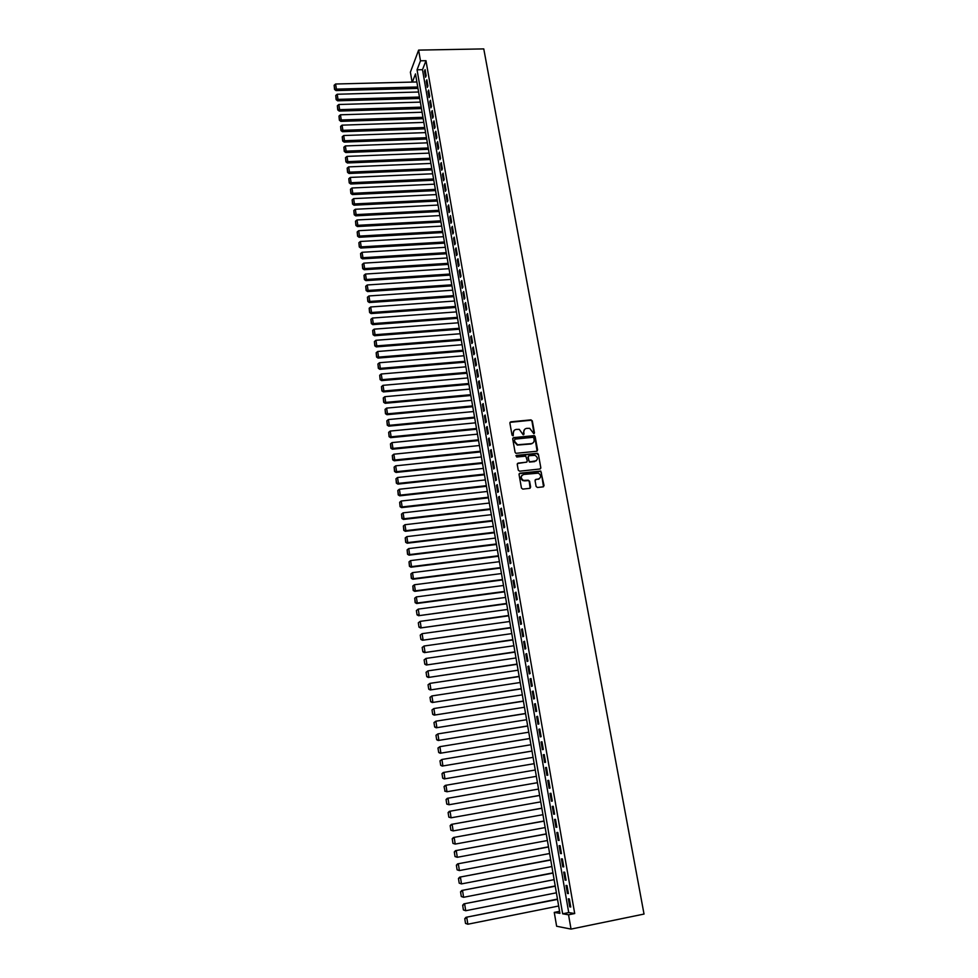 <?xml version="1.0" encoding="UTF-8"?>
<svg xmlns="http://www.w3.org/2000/svg" width="978" height="978" viewBox="0 0 978 978"><rect width="100%" height="100%" fill="white"/><g stroke="black" fill="none" stroke-linecap="round" stroke-linejoin="round"><path stroke-width="1.47" d="M533.841 433.731L534.477 432.863L532.301 420.882L530.981 419.868L510.809 421.824L509.88 423.058L512.032 435.1L512.961 435.821L513.328 433.388C513.157 431.164 514.135 429.831 516.286 429.403L519.281 429.342L523.132 434.745L524.061 433.902L523.78 432.349C523.609 430.124 524.587 428.804 526.714 428.364L529.673 428.303L533.841 433.731M534.086 433.67L531.959 421.225L531.017 420.234L510.003 422.337M513.23 435.736L513.328 433.388M523.682 434.697L523.78 432.349M536.115 486.457L537.448 487.484L543.145 486.848L544.061 485.577L540.761 471.066L519.966 473.193L519.037 474.464L521.457 488.083L522.79 489.11L529.709 488.34L530.638 487.068L529.587 481.237L528.254 480.21L523.389 480.406C520.455 478.01 520.565 476.017 523.731 474.428L538.45 473.144C541.457 475.491 541.384 477.484 538.206 479.122L535.981 479.367L535.064 480.638L536.115 486.457M568.548 914.797L571.03 929.1L644.025 914.063L483.768 48.9L418.621 50.11L420.479 60.807L417.056 69.805L562.643 913.807L568.548 914.797L574.709 913.538L425.98 60.697L420.479 60.807M536.678 451.261L537.594 450.002L535.162 436.628L534.245 435.638L513.621 437.631L512.704 438.877L515.1 452.337L515.956 453.315L536.678 451.261M538.365 454.269L540.822 467.741L539.905 469L519.599 471.188L518.267 470.161L517.228 464.354L518.157 463.095L526.409 462.215L527.325 460.956L525.785 456.151L516.726 456.995L516.445 455.393L537.497 453.291L538.365 454.269L540.822 467.741M426.139 75.734L425.088 69.634L424.501 71.113L425.564 77.213L426.139 75.734M427.924 85.93L426.848 79.805L426.274 81.284L427.325 87.397L427.924 85.93M429.697 96.174L428.633 90.025L428.034 91.48L429.11 97.617L429.697 96.174M431.481 106.455L430.418 100.282L429.819 101.712L430.895 107.873L431.481 106.455M433.278 116.761L432.203 110.575L431.604 111.993L432.679 118.167L433.278 116.761M435.076 127.116L434 120.905L433.401 122.299L434.476 128.509L435.076 127.116M436.885 137.507L435.809 131.272L435.198 132.653L436.274 138.876L436.885 137.507M438.706 147.935L437.618 141.676L437.007 143.045L438.083 149.292L438.706 147.935M440.528 158.412L439.428 152.116L438.816 153.473L439.904 159.744L440.528 158.412M442.349 168.913L441.249 162.605L440.638 163.937L441.726 170.233L442.349 168.913M444.183 179.463L443.083 173.13L442.459 174.439L443.56 180.759L444.183 179.463M446.029 190.05L444.917 183.693L444.293 184.989L445.393 191.333L446.029 190.05M447.875 200.673L446.763 194.292L446.127 195.563L447.239 201.933L447.875 200.673M449.733 211.334L448.621 204.94L447.973 206.187L449.085 212.581L449.733 211.334M451.591 222.043L450.479 215.612L449.831 216.859L450.944 223.277L451.591 222.043M453.462 232.788L452.337 226.334L451.689 227.556L452.814 233.999L453.462 232.788M455.345 243.583L454.208 237.104L453.56 238.302L454.684 244.769L455.345 243.583M457.227 254.402L456.09 247.911L455.43 249.084L456.555 255.576L457.227 254.402M459.11 265.282L457.973 258.754L457.313 259.916L458.45 266.432L459.11 265.282M461.017 276.187L459.868 269.635L459.195 270.784L460.332 277.312L461.017 276.187M462.912 287.141L461.775 280.564L461.103 281.688L462.239 288.253L462.912 287.141M464.831 298.131L463.682 291.53L462.997 292.63L464.147 299.219L464.831 298.131M466.75 309.17L465.601 302.544L464.905 303.62L466.054 310.234L466.75 309.17M468.67 320.246L467.521 313.596L466.824 314.659L467.985 321.297L468.67 320.246M470.614 331.371L469.452 324.696L468.755 325.735L469.905 332.398L470.614 331.371M472.557 342.532L471.384 335.833L470.687 336.848L471.848 343.547L472.557 342.532M474.501 353.743L473.328 347.007L472.618 348.009L473.792 354.733L474.501 353.743M476.457 364.99L475.284 358.241L474.574 359.219L475.748 365.955L476.457 364.99M478.425 376.286L477.24 369.501L476.53 370.466L477.704 377.227L478.425 376.286M480.394 387.618L479.208 380.809L478.486 381.75L479.672 388.547L480.394 387.618M482.374 399L481.188 392.166L480.455 393.083L481.641 399.904L482.374 399M484.367 410.43L483.169 403.572L482.435 404.464L483.621 411.31L484.367 410.43M486.359 421.897L485.161 415.014L484.416 415.882L485.614 422.753L486.359 421.897M488.364 433.413L487.154 426.506L486.408 427.349L487.606 434.256L488.364 433.413M490.369 444.978L489.159 438.034L488.413 438.865L489.611 445.785L490.369 444.978M492.386 456.579L491.176 449.611L490.418 450.418L491.628 457.374L492.386 456.579M494.416 468.23L493.205 461.237L492.435 462.019L493.645 469L494.416 468.23M540.834 468.01L540.296 468.878M496.445 479.929L495.235 472.9L494.465 473.67L495.675 480.675L496.445 479.929M498.499 491.677L497.264 484.623L496.494 485.357L497.716 492.399L498.499 491.677M500.54 503.462L499.318 496.384L498.535 497.093L499.758 504.159L500.54 503.462M502.606 515.296L501.372 508.193L500.577 508.878L501.812 515.981L502.606 515.296M504.672 527.179L503.425 520.051L502.643 520.712L503.878 527.839L504.672 527.179M506.751 539.11L505.504 531.946L504.697 532.594L505.944 539.746L506.751 539.11M508.829 551.091L507.582 543.902L506.775 544.514L508.022 551.702L508.829 551.091M510.919 563.12L509.66 555.895L508.853 556.494L510.113 563.695L510.919 563.12M513.022 575.186L511.763 567.937L510.944 568.511L512.203 575.749L513.022 575.186M515.125 587.313L513.866 580.027L513.047 580.577L514.306 587.851L515.125 587.313M517.252 599.49L515.981 592.179L515.149 592.705L516.421 599.991L517.252 599.49M519.367 611.702L518.096 604.367L517.264 604.869L518.536 612.191L519.367 611.702M521.506 623.976L520.223 616.605L519.391 617.081L520.663 624.429L521.506 623.976M523.646 636.287L522.362 628.891L521.519 629.343L522.802 636.727L523.646 636.287M525.797 648.659L524.514 641.238L523.658 641.654L524.941 649.074L525.797 648.659M527.961 661.079L526.665 653.622L525.809 654.025L527.105 661.458L527.961 661.079M530.125 673.549L528.829 666.067L527.961 666.434L529.257 673.903L530.125 673.549M532.313 686.067L531.005 678.549L530.125 678.903L531.433 686.397L532.313 686.067M534.489 698.647L533.181 691.091L532.301 691.409L533.609 698.952L534.489 698.647M536.69 711.263L535.369 703.683L534.489 703.977L535.797 711.544L536.69 711.263M538.89 723.94L537.57 716.324L536.678 716.593L537.998 724.197L538.89 723.94M541.115 736.666L539.783 729.026L538.878 729.27L540.211 736.886L541.115 736.666M543.328 749.441L541.995 741.776L541.091 741.984L542.423 749.649L543.328 749.441M545.565 762.278L544.22 754.576L543.316 754.759L544.648 762.449L545.565 762.278M547.802 775.163L546.457 767.424L545.541 767.583L546.885 775.309L547.802 775.163M550.052 788.097L548.707 780.334L547.778 780.468L549.123 788.219L550.052 788.097L549.123 788.219M552.313 801.092L550.956 793.292L550.027 793.39L551.384 801.178L552.313 801.092M554.587 814.136L553.218 806.3L552.289 806.385L553.646 814.197L554.587 814.136M556.861 827.241L555.492 819.368L554.55 819.417L555.92 827.266L556.861 827.241M559.147 840.395L557.778 832.498L556.824 832.51L558.193 840.395L559.147 840.395M561.445 853.611L560.076 845.677L559.11 845.664L560.492 853.574L561.445 853.611M563.756 866.875L562.374 858.904L561.409 858.867L562.79 866.814L563.756 866.875M566.079 880.188L564.685 872.193L563.707 872.119L565.101 880.102L566.079 880.188M568.401 893.574L567.008 885.542L566.03 885.432L567.423 893.452L568.401 893.574M538.731 479.183L538.047 479.257M425.98 60.697L422.496 69.682L568.719 912.572L574.709 913.538M568.352 898.806L569.746 906.85L570.736 907.009L569.33 898.941L568.352 898.806M533.572 435.87L534.563 435.772M571.03 929.1L556.629 926.239L554.257 912.401L559.929 913.354L415.491 73.925L412.386 82.079M559.587 911.325L554.257 912.401M412.093 82.091L410.393 72.189L418.621 50.11M422.496 69.682L417.056 69.805M568.719 912.572L562.643 913.807M424.501 71.113L425.332 71.101M426.274 81.284L427.105 81.26M428.034 91.48L428.877 91.455M429.819 101.712L430.662 101.688M431.604 111.993L432.447 111.969M433.401 122.299L434.244 122.274M435.198 132.653L436.041 132.617M437.007 143.045L437.851 143.008M438.816 153.473L439.66 153.436M440.638 163.937L441.481 163.901M442.459 174.439L443.303 174.402M444.293 184.989L445.137 184.94M446.127 195.563L446.983 195.527M447.973 206.187L448.829 206.15M449.831 216.859L450.687 216.81M451.689 227.556L452.545 227.507M453.56 238.302L454.415 238.253M455.43 249.084L456.286 249.035M457.313 259.916L458.169 259.855M459.195 270.784L460.063 270.723M461.103 281.688L461.958 281.627M462.997 292.63L463.865 292.569M464.905 303.62L465.772 303.559M466.824 314.659L467.692 314.598M468.755 325.735L469.623 325.662M470.687 336.848L471.555 336.787M472.618 348.009L473.486 347.936M474.574 359.219L475.442 359.146M476.53 370.466L477.398 370.381M478.486 381.75L479.354 381.677M480.455 393.083L481.335 393.009M482.435 404.464L483.315 404.379M484.416 415.882L485.296 415.797M486.408 427.349L487.288 427.264M488.413 438.865L489.293 438.767M490.418 450.418L491.298 450.332M492.435 462.019L493.315 461.922M494.465 473.67L495.345 473.572M496.494 485.357L497.374 485.259M498.535 497.093L499.416 496.995M500.577 508.878L501.469 508.78M502.643 520.712L503.523 520.614M504.697 532.594L505.589 532.484M506.775 544.514L507.668 544.404M508.853 556.494L509.746 556.384M510.944 568.511L511.836 568.401M513.047 580.577L513.939 580.467M515.149 592.705L516.042 592.582M517.264 604.869L518.157 604.746M519.391 617.081L520.284 616.959M521.519 629.343L522.423 629.221M523.658 641.654L524.563 641.531M525.809 654.025L526.714 653.891M527.961 666.434L528.866 666.299M530.125 678.903L531.042 678.756M532.301 691.409L533.218 691.275M534.489 703.977L535.394 703.842M536.678 716.593L537.594 716.446M538.878 729.27L539.795 729.111M541.091 741.984L542.008 741.837M543.316 754.759L544.233 754.6M546.885 775.309L547.802 775.151M545.541 767.583L546.457 767.424M551.384 801.178L552.301 801.019M553.646 814.197L554.563 814.026M555.92 827.266L556.837 827.095M558.193 840.395L559.123 840.224M560.492 853.574L561.409 853.403M562.79 866.814L563.719 866.63M565.101 880.102L566.03 879.919M567.423 893.452L568.352 893.269M569.746 906.85L570.675 906.667M524.501 429.525L523.45 432.679M514.025 430.589L513.01 433.719M537.093 451.127L534.819 436.958L533.915 435.968L512.839 438.132M533.817 438.022L532.9 437.313L515.149 439.098L514.501 439.978L514.795 441.628L517.606 444.758L531.188 443.657C533.328 443.217 534.306 441.885 534.122 439.672L533.817 438.022M533.01 442.9L530.858 443.988L517.289 445.088L514.477 441.958L514.183 440.308M526.836 462.081L517.399 463.548M538.022 454.587L536.702 453.572L515.871 455.785M534.929 461.31C538.132 459.636 538.169 457.643 535.064 455.332L529.135 455.699L528.218 456.958L528.902 460.785L530.235 461.812L536.36 460.748M528.377 456.164L528.218 456.958M534.587 461.628L529.416 462.068L527.875 457.276M539.575 478.597L535.247 479.782M521.959 475.308C520.272 477.386 520.638 479.183 523.059 480.699L524.831 480.589M530.1 488.218L529.257 481.543L528.45 480.577L524.501 480.883M543.511 486.738L541.25 472.337L540.418 471.372L519.208 473.645M417.74 86.993L336.408 89.12L335.601 84.01L416.872 81.969M334.708 88.827L334.146 85.257L334.537 89.414L336.408 89.12L335.992 90.575L417.973 88.399M335.601 84.01L334.146 85.257M334.537 89.414L335.992 90.575M419.464 97.054L338.009 99.365L337.202 94.243L418.596 92.018M336.31 99.071L335.747 95.477L336.151 99.646L338.009 99.365L337.606 100.807L419.709 98.46M337.202 94.243L335.747 95.477M336.151 99.646L337.606 100.807M421.212 107.164L339.635 109.646L338.828 104.499L420.332 102.115M337.923 109.353L337.361 105.746L337.765 109.915L339.635 109.646L339.219 111.064L421.445 108.546M338.828 104.499L337.361 105.746M337.765 109.915L339.219 111.064M422.948 117.311L341.261 119.976L340.442 114.805L422.08 112.238M339.549 119.671L338.975 116.052L339.378 120.221L341.261 119.976L340.833 121.37L423.193 118.668M340.442 114.805L338.975 116.052M339.378 120.221L340.833 121.37M424.709 127.495L342.887 130.331L342.068 125.147L423.829 122.397M341.175 130.025L340.601 126.394L341.004 130.575L342.887 130.331L342.459 131.712L424.941 128.839M342.068 125.147L340.601 126.394M341.004 130.575L342.459 131.712M426.469 137.715L344.525 140.734L343.706 135.526L425.589 132.605M342.813 140.416L342.239 136.773L342.642 140.954L344.525 140.734L344.097 142.091L426.689 139.035M343.706 135.526L342.239 136.773M342.642 140.954L344.097 142.091M428.23 147.971L346.163 151.162L345.344 145.942L427.349 142.837M344.452 150.844L343.877 147.189L344.268 151.382L346.163 151.162L345.735 152.519L428.45 149.279M345.344 145.942L343.877 147.189M344.268 151.382L345.735 152.519M430.002 158.265L347.813 161.639L346.994 156.394L429.11 153.118M346.09 161.309L345.515 157.641L345.919 161.847L347.813 161.639L347.373 162.971L430.222 159.548M346.994 156.394L345.515 157.641M345.919 161.847L347.373 162.971M431.775 168.607L349.476 172.152L348.645 166.896L430.895 163.436M347.74 171.822L347.166 168.143L347.569 172.348L349.476 172.152L349.024 173.473L431.995 169.866M348.645 166.896L347.166 168.143M347.569 172.348L349.024 173.473M433.56 178.974L351.126 182.703L350.295 177.421L432.667 173.778M349.403 182.373L348.816 178.681L349.219 182.886L351.126 182.703L350.686 183.998L433.78 180.221M350.295 177.421L348.816 178.681M349.219 182.886L350.686 183.998M435.357 189.377L352.801 193.302L351.97 187.996L434.464 184.17M351.065 192.959L350.479 189.255L350.882 193.473L352.801 193.302L352.349 194.573L435.565 190.6M351.97 187.996L350.479 189.255M350.882 193.473L352.349 194.573M437.154 199.83L354.476 203.937L353.633 198.62L436.249 194.598M352.728 203.583L352.141 199.867L352.557 204.096L354.476 203.937L354.012 205.197L437.362 201.028M353.633 198.62L352.141 199.867M352.557 204.096L354.012 205.197M438.963 210.319L356.151 214.61L355.307 209.268L438.058 205.062M354.403 214.255L353.816 210.514L354.219 214.757L356.151 214.61L355.699 215.845L439.159 211.492M355.307 209.268L353.816 210.514M354.219 214.757L355.699 215.845M440.772 220.845L357.838 225.319L356.994 219.964L439.868 215.576M356.09 224.964L355.503 221.211L355.906 225.453L357.838 225.319L357.373 226.541L440.968 222.006M356.994 219.964L355.503 221.211M355.906 225.453L357.373 226.541M442.582 231.407L359.525 236.077L358.681 230.698L441.677 226.114M357.777 235.71L357.19 231.945L357.593 236.187L359.525 236.077L359.06 237.275L442.777 232.544M358.681 230.698L357.19 231.945M357.593 236.187L359.06 237.275M444.415 242.006L361.224 246.872L360.381 241.468L443.499 236.7M359.476 246.505L358.877 242.715L359.281 246.969L361.224 246.872L360.76 248.045L444.599 243.131M360.381 241.468L358.877 242.715M359.281 246.969L360.76 248.045M446.237 252.654L362.936 257.703L362.08 252.287L445.32 247.324M361.175 257.336L360.576 253.534L360.98 257.801L362.936 257.703L362.459 258.864L446.433 253.754M362.08 252.287L360.576 253.534M360.98 257.801L362.459 258.864M448.083 263.327L364.647 268.583L363.792 263.143L447.166 257.984M362.887 268.204L362.288 264.39L362.691 268.657L364.647 268.583L364.171 269.72L448.266 264.415M363.792 263.143L362.288 264.39M362.691 268.657L364.171 269.72M449.929 274.048L366.359 279.5L365.503 274.036L449 268.693M364.598 279.109L363.999 275.295L364.403 279.561L366.359 279.5L365.882 280.625L450.112 275.111M365.503 274.036L363.999 275.295M364.403 279.561L365.882 280.625M451.775 284.818L368.095 290.454L367.227 284.977L450.846 279.427M366.322 290.063L365.711 286.224L366.127 290.515L368.095 290.454L367.606 291.566L451.958 285.857M367.227 284.977L365.711 286.224M366.127 290.515L367.606 291.566M453.633 295.613L369.818 301.456L368.95 295.955L452.704 290.209M368.046 301.065L367.435 297.214L367.85 301.493L369.818 301.456L369.329 302.544L453.816 296.64M368.95 295.955L367.435 297.214M367.85 301.493L369.329 302.544M455.503 306.456L371.554 312.508L370.686 306.97L454.562 301.041M369.782 312.104L369.171 308.229L369.586 312.532L371.554 312.508L371.065 313.571L455.675 307.459M370.686 306.97L369.171 308.229M369.586 312.532L371.065 313.571M457.374 317.349L373.303 323.584L372.435 318.046L456.433 311.896M371.518 323.18L370.906 319.293L371.322 323.596L373.303 323.584L372.801 324.635L457.545 318.327M372.435 318.046L370.906 319.293M371.322 323.596L372.801 324.635M459.257 328.266L375.051 334.721L374.183 329.146L458.315 322.801M373.266 334.305L372.655 330.405L373.07 334.708L375.051 334.721L374.55 335.735L459.416 329.219M374.183 329.146L372.655 330.405M373.07 334.708L374.55 335.735M461.139 339.244L376.811 345.882L375.931 340.295L460.198 333.755M375.014 345.466L374.403 341.554L374.819 345.87L376.811 345.882L376.298 346.884L461.298 340.173M375.931 340.295L374.403 341.554M374.819 345.87L376.298 346.884M463.034 350.246L378.584 357.104L377.691 351.493L462.093 344.733M376.787 356.677L376.163 352.752L376.579 357.068L378.584 357.104L378.058 358.082L463.193 351.151M377.691 351.493L376.163 352.752M376.579 357.068L378.058 358.082M464.941 361.298L380.344 368.364L379.464 362.728L463.988 355.772M378.547 367.924L377.924 363.987L378.339 368.315L380.344 368.364L379.831 369.317L465.088 362.178M379.464 362.728L377.924 363.987M378.339 368.315L379.831 369.317M466.848 372.386L382.129 379.66L381.237 373.999L465.895 366.836M380.32 379.219L379.696 375.271L380.112 379.598L382.129 379.66L381.603 380.601L466.995 373.254M381.237 373.999L379.696 375.271M380.112 379.598L381.603 380.601M468.768 383.523L383.914 391.004L383.021 385.332L467.802 377.948M382.105 390.564L381.481 386.591L381.897 390.931L383.914 391.004L383.388 391.921L468.902 384.366M383.021 385.332L381.481 386.591M381.897 390.931L383.388 391.921M470.687 394.696L385.711 402.398L384.806 396.689L469.721 389.11M383.889 401.946L383.266 397.96L383.682 402.3L385.711 402.398L385.173 403.291L470.821 395.515M384.806 396.689L383.266 397.96M383.682 402.3L385.173 403.291M472.618 405.919L387.508 413.828L386.603 408.107L471.653 400.308M385.687 413.376L385.063 409.366L385.479 413.718L387.508 413.828L386.97 414.696L472.753 406.714M386.603 408.107L385.063 409.366M385.479 413.718L386.97 414.696M474.55 417.178L389.317 425.308L388.413 419.562L473.584 411.542M387.484 424.843L386.86 420.821L387.276 425.185L389.317 425.308L388.767 426.151L474.685 417.948M388.413 419.562L386.86 420.821M387.276 425.185L388.767 426.151M476.506 428.486L391.127 436.824L390.222 431.066L475.528 422.826M389.293 436.359L388.669 432.325L389.085 436.689L391.127 436.824L390.577 437.655L476.628 429.232M390.222 431.066L388.669 432.325M389.085 436.689L390.577 437.655M478.45 439.831L392.948 448.401L392.031 442.606L477.472 434.159M391.114 447.924L390.479 443.865L390.894 448.242L392.948 448.401L392.398 449.208L478.572 440.565M392.031 442.606L390.479 443.865M390.894 448.242L392.398 449.208M480.418 451.225L394.77 460.002L393.865 454.195L479.428 445.528M531.934 443.694L531.127 443.731M392.936 459.526L392.3 455.467L392.716 459.843L394.77 460.002L394.22 460.797L480.54 451.934M393.865 454.195L392.3 455.467M392.716 459.843L394.22 460.797M482.386 462.667L396.616 471.665L395.687 465.834L481.396 456.946M394.77 471.176L394.122 467.093L394.55 471.482L396.616 471.665L396.041 472.435L482.496 463.34M395.687 465.834L394.122 467.093M394.55 471.482L396.041 472.435M484.354 474.147L398.449 483.376L397.533 477.508L483.364 468.401M396.603 482.875L395.968 478.78L396.383 483.181L398.449 483.376L397.887 484.11L484.465 474.807M397.533 477.508L395.968 478.78M396.383 483.181L397.887 484.11M486.335 485.675L400.295 495.125L399.379 489.244L485.345 479.905M398.449 494.623L397.801 490.504L398.229 494.917L400.295 495.125L399.733 495.834L486.445 486.298M399.379 489.244L397.801 490.504M398.229 494.917L399.733 495.834M488.328 497.24L402.154 506.922L401.224 501.017L487.337 491.457M400.308 506.421L399.66 502.289L400.075 506.69L402.154 506.922L401.579 507.619L488.438 497.851M401.224 501.017L399.66 502.289M400.075 506.69L401.579 507.619M490.333 508.853L404.024 518.768L403.095 512.839L489.33 503.047M402.166 518.254L401.506 514.11L401.934 518.523L404.024 518.768L403.437 519.44L490.43 509.44M403.095 512.839L401.506 514.11M401.934 518.523L403.437 519.44M492.337 520.516L405.894 530.651L404.953 524.709L491.335 514.685M404.024 530.137L403.376 525.968L403.792 530.394L405.894 530.651L405.308 531.298L492.435 521.078M404.953 524.709L403.376 525.968M403.792 530.394L405.308 531.298M494.355 532.228L407.777 542.594L406.836 536.616L493.34 526.372M405.907 542.069L405.247 537.888L405.674 542.313L407.777 542.594L407.178 543.218L494.44 532.753M406.836 536.616L405.247 537.888M405.674 542.313L407.178 543.218M496.372 543.976L409.66 554.575L408.718 548.585L495.357 538.096M407.789 554.049L407.129 549.856L407.545 554.294L409.66 554.575L409.061 555.174L496.457 544.489M408.718 548.585L407.129 549.856M407.545 554.294L409.061 555.174M498.401 555.773L411.555 566.617L410.601 560.59L497.386 549.868M409.672 566.079L409.012 561.861L409.44 566.311L411.555 566.617L410.943 567.191L498.487 556.262M410.601 560.59L409.012 561.861M409.44 566.311L410.943 567.191M500.443 567.619L413.449 578.695L412.508 572.643L499.428 561.69M411.567 578.157L410.907 573.915L411.335 578.377L413.449 578.695L412.85 579.245L500.516 568.071M412.508 572.643L410.907 573.915M411.335 578.377L412.85 579.245M502.484 579.514L415.369 590.822L414.403 584.758L501.469 573.56M413.474 590.272L412.814 586.03L413.229 590.492L415.369 590.822L414.745 591.348L502.558 579.942M414.403 584.758L412.814 586.03M413.229 590.492L414.745 591.348M504.538 591.445L417.276 603.01L416.322 596.91L503.511 585.48M415.393 602.448L414.721 598.181L415.149 602.644L417.276 603.01L416.665 603.512L504.611 591.849M416.322 596.91L414.721 598.181M415.149 602.644L416.665 603.512M416.384 610.578L417.056 614.856L416.384 610.578L418.242 609.111L505.577 597.436M506.604 603.438L418.584 615.712L506.665 603.817M416.64 610.382L418.242 609.111L419.207 615.235L417.313 614.673M417.056 614.856L418.584 615.712M418.315 622.827L418.987 627.118L418.315 622.827L420.173 621.36L507.643 609.441M508.67 615.468L420.503 627.962L508.731 615.822M418.56 622.644L420.173 621.36L421.139 627.509L419.232 626.935M418.987 627.118L420.503 627.962M420.247 635.113L420.919 639.429L420.247 635.113L422.105 633.671L509.709 621.507M510.76 627.546L422.447 640.26L510.809 627.876M420.491 634.942L422.105 633.671L423.083 639.832L421.176 639.257M420.919 639.429L422.447 640.26M422.178 647.46L422.863 651.788L422.178 647.46L424.049 646.018L511.8 633.61M512.839 639.673L424.379 652.619L512.888 639.979M422.435 647.289L424.049 646.018L425.027 652.216L423.119 651.629M422.863 651.788L424.379 652.619M424.122 659.857L424.807 664.196L424.122 659.857L426.005 658.426L513.89 645.761M514.941 651.849L426.335 665.016L514.978 652.13M424.379 659.698L426.005 658.426L426.983 664.637L425.063 664.05M424.807 664.196L426.335 665.016M426.078 672.289L426.763 676.666L426.078 672.289L427.961 670.871L515.993 657.962M517.044 664.086L428.291 677.473L517.081 664.319M426.335 672.155L427.961 670.871L428.951 677.118L427.031 676.519M426.763 676.666L428.291 677.473M428.046 684.783L428.731 689.172L428.046 684.783L429.929 683.377L518.096 670.211M519.159 676.36L430.259 689.967L519.196 676.568M428.303 684.649L429.929 683.377L430.919 689.649L428.987 689.038M428.731 689.172L430.259 689.967M430.014 697.326L430.699 701.739L430.014 697.326L431.909 695.933L520.21 682.51M521.274 688.683L432.239 702.522L521.311 688.867M430.271 697.204L431.909 695.933L432.899 702.228L430.968 701.617M430.699 701.739L432.239 702.522M431.995 709.93L432.679 714.343L431.995 709.93L433.89 708.537L522.338 694.857M523.401 701.055L434.22 715.126L523.426 701.214M432.252 709.82L433.89 708.537L434.88 714.857L432.948 714.233M432.679 714.343L434.22 715.126M433.975 722.571L434.672 727.009L433.975 722.571L435.882 721.189L524.465 707.253M525.541 713.475L436.212 727.791L525.565 713.61M434.244 722.473L435.882 721.189L436.885 727.546L434.941 726.911M434.672 727.009L436.212 727.791M435.968 735.273L436.677 739.735L435.968 735.273L437.887 733.903L526.616 719.71M527.692 725.945L438.205 740.493L527.704 726.055M436.237 735.187L437.887 733.903L438.89 740.273L436.946 739.637M436.677 739.735L438.205 740.493M437.973 748.023L438.682 752.498L437.973 748.023L439.892 746.666L528.768 732.204M529.844 738.476L440.21 753.256L529.856 738.549M438.242 747.95L439.892 746.666L440.895 753.06L438.951 752.424M438.682 752.498L440.21 753.256M439.99 760.823L440.687 765.322L439.99 760.823L441.909 759.478L530.92 744.747M532.008 751.043L442.227 766.067L532.008 751.092M440.259 760.762L441.909 759.478L442.924 765.908L440.968 765.261M440.687 765.322L442.227 766.067M442.007 773.684L442.716 778.195L442.007 773.684L443.242 772.498L533.096 757.351M534.184 763.671L444.256 778.928L534.184 763.684M442.276 773.622L443.939 772.351L444.953 778.806L442.985 778.146M442.716 778.195L444.256 778.928M444.036 786.593L445.027 791.08L444.036 786.593L445.271 785.383L535.272 770.004M536.36 776.349L446.983 791.752L444.745 791.129M444.305 786.544L445.968 785.261L446.983 791.752L445.027 791.08M537.448 782.681L447.301 798.329L537.46 782.706M538.548 789.075L449.036 804.747L446.787 804.112L446.066 799.552L446.787 804.112M446.347 799.515L448.01 798.244L449.036 804.747L447.068 804.075M446.066 799.552L447.301 798.329M539.636 795.395L449.342 811.337L539.648 795.456M540.748 801.862L451.09 817.804L448.829 817.143L448.107 812.571L448.829 817.143M448.389 812.547L450.063 811.263L451.09 817.804L449.11 817.119M448.107 812.571L449.342 811.337M541.836 808.183L451.396 824.381L541.849 808.268M542.961 814.686L453.156 830.909L450.882 830.236L450.161 825.64L450.882 830.236M450.455 825.628L452.117 824.344L453.156 830.909L451.176 830.224M450.161 825.64L451.396 824.381M544.049 821.007L453.462 837.498L544.061 821.129M545.174 827.571L455.222 844.075L452.948 843.378L452.227 838.769L452.948 843.378M452.508 838.769L454.183 837.486L455.222 844.075L453.242 843.378M452.227 838.769L453.462 837.498M546.262 833.892L455.528 850.652L546.286 834.038M547.399 840.518L457.301 857.29L455.027 856.581L454.293 851.948L455.027 856.581M454.587 851.96L456.261 850.677L457.301 857.29L455.308 856.594M454.293 851.948L455.528 850.652M548.487 846.826L457.606 863.867L548.524 846.997M549.636 853.501L459.391 870.567L457.105 869.833L456.371 865.188L457.105 869.833M456.665 865.212L458.352 863.929L459.391 870.567L457.398 869.858M456.371 865.188L457.606 863.867M550.724 859.809L459.697 877.144L550.761 860.017M551.885 866.545L461.494 883.904L459.195 883.146L458.462 878.476L459.195 883.146M458.755 878.513L460.442 877.229L461.494 883.904L459.489 883.183M458.462 878.476L459.697 877.144M552.961 872.853L461.799 890.469L553.01 873.097M554.135 879.65L463.596 897.291L461.298 896.508L460.552 891.826L461.298 896.508M460.858 891.863L462.545 890.579L463.596 897.291L461.592 896.557M460.552 891.826L461.799 890.469M555.223 885.946L463.902 903.855L555.272 886.215M556.396 892.804L465.711 910.726L463.401 909.931L462.667 905.225L463.401 909.931M462.961 905.286L464.648 904.002L465.711 910.726L463.706 909.992M462.667 905.225L463.902 903.855M557.484 899.088L466.017 917.303L557.533 899.393M558.67 906.007L467.839 924.222L465.516 923.415L464.77 918.684L465.516 923.415M465.076 918.758L466.775 917.474L467.839 924.222L465.821 923.489M464.77 918.684L466.017 917.303"/></g></svg>

